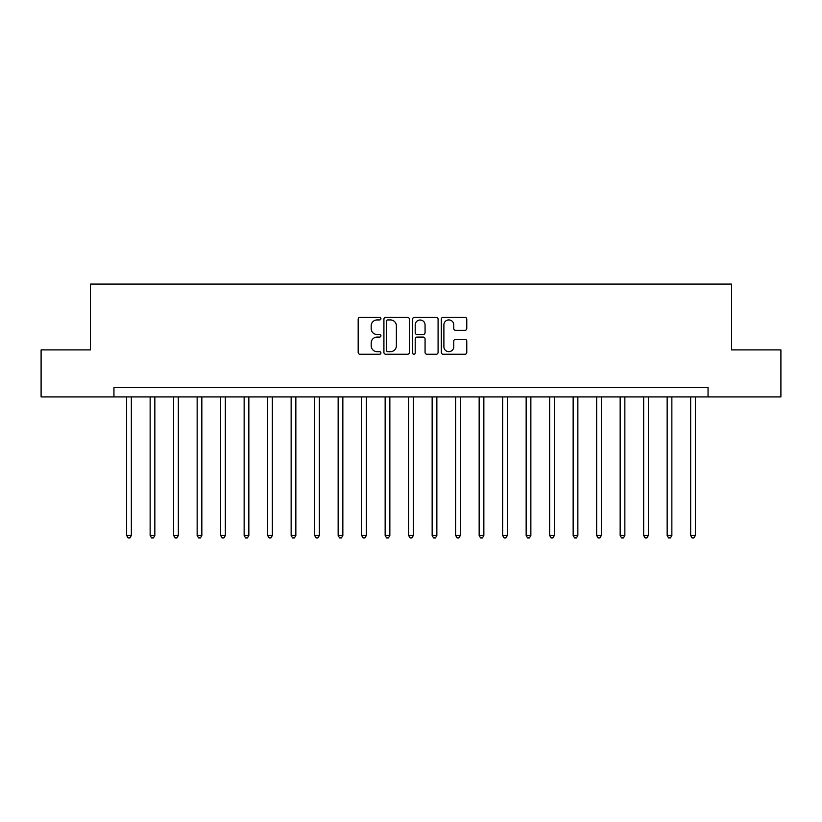 <?xml version="1.0" encoding="UTF-8"?>
<svg xmlns="http://www.w3.org/2000/svg" width="822" height="822" viewBox="0 0 822 822"><rect width="100%" height="100%" fill="white"/><g stroke="black" fill="none" stroke-linecap="round" stroke-linejoin="round"><path stroke-width="1.23" d="M380.925 318.638A1.295 1.295 0 0 0 379.63 317.343L360.026 317.343A1.85 1.85 0 0 0 358.176 319.193L358.176 352.402A1.85 1.85 0 0 0 360.026 354.251L379.63 354.251A1.295 1.295 0 0 0 380.925 352.957A1.295 1.295 0 0 0 379.63 351.672L377.093 351.672A5.908 5.908 0 0 1 371.184 345.764L371.184 343A5.908 5.908 0 0 1 377.093 337.092L379.63 337.092A1.295 1.295 0 0 0 380.925 335.797A1.295 1.295 0 0 0 379.63 334.503L377.093 334.503A5.908 5.908 0 0 1 371.184 328.605L371.184 325.831A5.908 5.908 0 0 1 377.093 319.933L379.63 319.933A1.295 1.295 0 0 0 380.925 318.638M464.933 330.352A1.85 1.85 0 0 0 466.773 328.512L466.773 319.193A1.85 1.85 0 0 0 464.933 317.343L443.161 317.343A1.85 1.85 0 0 0 441.311 319.193L441.311 352.402A1.85 1.85 0 0 0 443.161 354.251L464.933 354.251A1.85 1.85 0 0 0 466.773 352.402L466.773 341.151A1.85 1.85 0 0 0 464.933 339.301L455.614 339.301A1.85 1.85 0 0 0 453.765 341.151L453.765 346.73A4.932 4.932 0 0 1 448.833 351.672A4.932 4.932 0 0 1 443.89 346.73L443.89 324.865A4.932 4.932 0 0 1 448.833 319.933A4.932 4.932 0 0 1 453.765 324.865L453.765 328.512A1.85 1.85 0 0 0 455.614 330.352L464.933 330.352M113.95 396.903L41.1 396.903L41.1 349.895L90.451 349.895L90.451 284.093L731.549 284.093L731.549 349.895L780.9 349.895L780.9 396.903L708.05 396.903L708.05 387.501L113.95 387.501L113.95 396.903L708.05 396.903M409.387 319.193A1.85 1.85 0 0 0 407.537 317.343L385.765 317.343A1.85 1.85 0 0 0 383.915 319.193L383.915 352.402A1.85 1.85 0 0 0 385.765 354.251L407.537 354.251A1.85 1.85 0 0 0 409.387 352.402L409.387 319.193M414.463 317.343L436.235 317.343A1.85 1.85 0 0 1 438.085 319.193L438.085 352.402A1.85 1.85 0 0 1 436.235 354.251L426.916 354.251A1.85 1.85 0 0 1 425.066 352.402L425.066 338.931A1.85 1.85 0 0 0 423.227 337.092L417.042 337.092A1.85 1.85 0 0 0 415.202 338.931L415.202 352.957A1.295 1.295 0 0 1 413.908 354.251A1.295 1.295 0 0 1 412.613 352.957L412.613 319.193A1.85 1.85 0 0 1 414.463 317.343M387.799 319.933A1.295 1.295 0 0 0 386.504 321.217L386.504 350.378A1.295 1.295 0 0 0 387.799 351.672L390.471 351.672A5.908 5.908 0 0 0 396.379 345.764L396.379 325.831A5.908 5.908 0 0 0 390.471 319.933L387.799 319.933M425.066 324.957A4.932 4.932 0 0 0 420.134 320.015A4.932 4.932 0 0 0 415.202 324.957L415.202 332.663A1.85 1.85 0 0 0 417.042 334.503L423.227 334.503A1.85 1.85 0 0 0 425.066 332.663L425.066 324.957M126.639 396.903L126.639 535.461L131.345 535.461L131.345 396.903M131.345 535.461L129.927 537.907L128.057 537.907L126.639 535.461M150.138 396.903L150.138 535.461L154.844 535.461L154.844 396.903M154.844 535.461L153.437 537.907L151.556 537.907L150.138 535.461M173.648 396.903L173.648 535.461L178.343 535.461L178.343 396.903M178.343 535.461L176.935 537.907L175.055 537.907L173.648 535.461M197.146 396.903L197.146 535.461L201.842 535.461L201.842 396.903M201.842 535.461L200.434 537.907L198.554 537.907L197.146 535.461M220.645 396.903L220.645 535.461L225.341 535.461L225.341 396.903M225.341 535.461L223.933 537.907L222.053 537.907L220.645 535.461M244.144 396.903L244.144 535.461L248.85 535.461L248.85 396.903M248.85 535.461L247.432 537.907L245.552 537.907L244.144 535.461M267.643 396.903L267.643 535.461L272.349 535.461L272.349 396.903M272.349 535.461L270.931 537.907L269.061 537.907L267.643 535.461M291.142 396.903L291.142 535.461L295.848 535.461L295.848 396.903M295.848 535.461L294.44 537.907L292.56 537.907L291.142 535.461M314.651 396.903L314.651 535.461L319.347 535.461L319.347 396.903M319.347 535.461L317.939 537.907L316.059 537.907L314.651 535.461M338.15 396.903L338.15 535.461L342.846 535.461L342.846 396.903M342.846 535.461L341.438 537.907L339.558 537.907L338.15 535.461M361.649 396.903L361.649 535.461L366.345 535.461L366.345 396.903M366.345 535.461L364.937 537.907L363.057 537.907L361.649 535.461M385.148 396.903L385.148 535.461L389.854 535.461L389.854 396.903M389.854 535.461L388.436 537.907L386.556 537.907L385.148 535.461M408.647 396.903L408.647 535.461L413.353 535.461L413.353 396.903M413.353 535.461L411.935 537.907L410.065 537.907L408.647 535.461M432.146 396.903L432.146 535.461L436.852 535.461L436.852 396.903M436.852 535.461L435.444 537.907L433.564 537.907L432.146 535.461M455.655 396.903L455.655 535.461L460.351 535.461L460.351 396.903M460.351 535.461L458.943 537.907L457.063 537.907L455.655 535.461M479.154 396.903L479.154 535.461L483.85 535.461L483.85 396.903M483.85 535.461L482.442 537.907L480.562 537.907L479.154 535.461M502.653 396.903L502.653 535.461L507.349 535.461L507.349 396.903M507.349 535.461L505.941 537.907L504.061 537.907L502.653 535.461M526.152 396.903L526.152 535.461L530.858 535.461L530.858 396.903M530.858 535.461L529.44 537.907L527.56 537.907L526.152 535.461M549.651 396.903L549.651 535.461L554.357 535.461L554.357 396.903M554.357 535.461L552.939 537.907L551.069 537.907L549.651 535.461M573.15 396.903L573.15 535.461L577.856 535.461L577.856 396.903M577.856 535.461L576.448 537.907L574.568 537.907L573.15 535.461M596.659 396.903L596.659 535.461L601.355 535.461L601.355 396.903M601.355 535.461L599.947 537.907L598.067 537.907L596.659 535.461M620.158 396.903L620.158 535.461L624.854 535.461L624.854 396.903M624.854 535.461L623.446 537.907L621.566 537.907L620.158 535.461M643.657 396.903L643.657 535.461L648.353 535.461L648.353 396.903M648.353 535.461L646.945 537.907L645.064 537.907L643.657 535.461M667.156 396.903L667.156 535.461L671.862 535.461L671.862 396.903M671.862 535.461L670.444 537.907L668.563 537.907L667.156 535.461M690.655 396.903L690.655 535.461L695.361 535.461L695.361 396.903M695.361 535.461L693.943 537.907L692.073 537.907L690.655 535.461"/></g></svg>

